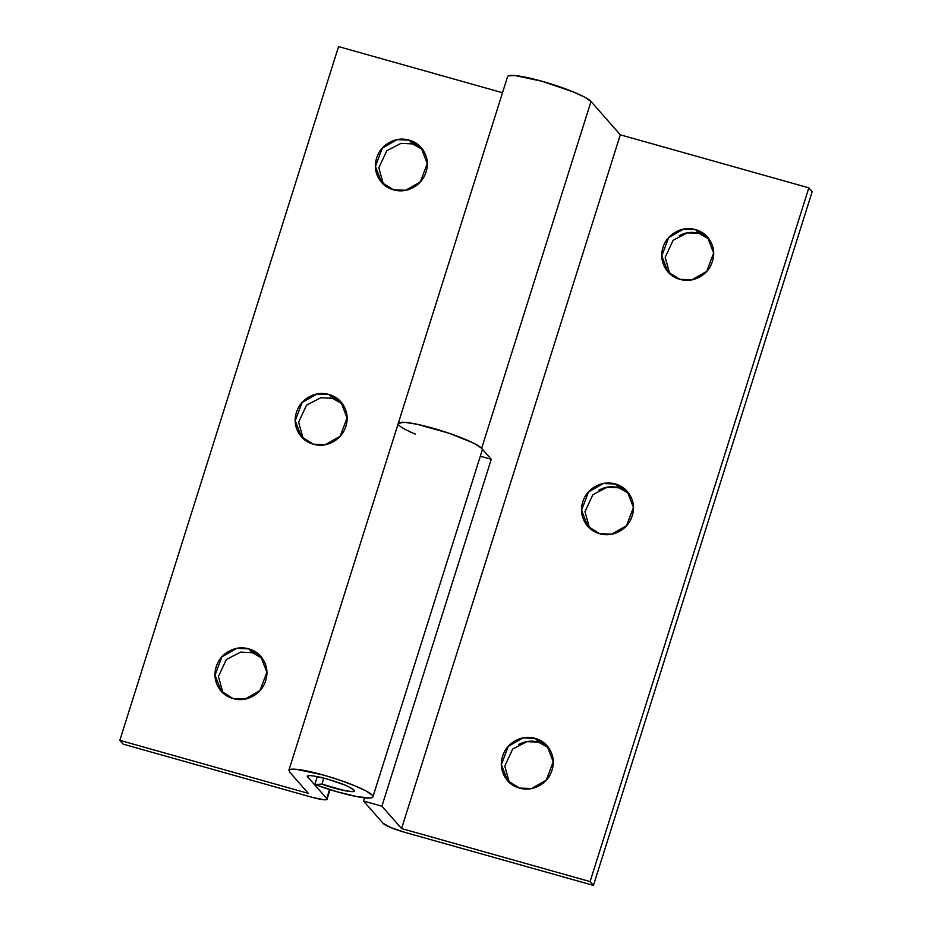 <?xml version="1.0" encoding="UTF-8"?>
<svg xmlns="http://www.w3.org/2000/svg" width="932" height="932" viewBox="0 0 932 932"><rect width="100%" height="100%" fill="white"/><g stroke="black" fill="none" stroke-linecap="round" stroke-linejoin="round"><path stroke-width="1.4" d="M628.832 493.459L618.685 487.797L615.341 483.988L627.259 491.467L633.422 507.439L626.537 525.718L611.776 534.153L599.66 533.71C606.487 535.632 613.081 534.84 619.431 531.345C625.791 527.85 630.055 522.666 632.211 515.804C634.377 508.942 633.818 502.395 630.521 496.185C627.224 489.976 622.168 485.91 615.341 483.988C608.514 482.065 601.921 482.858 595.571 486.353C589.21 489.848 584.947 495.032 582.791 501.894C580.624 508.767 581.184 515.303 584.481 521.512C587.777 527.722 592.834 531.788 599.66 533.71L587.743 526.231L581.58 510.258L588.465 491.991L603.214 483.557L615.341 483.988L618.685 487.797L607.151 487.25L592.903 494.647L584.993 511.656L589.513 528.048M548.633 747.837L538.486 742.175L535.131 738.365L547.061 745.845L553.224 761.805L546.338 780.084L531.578 788.519L519.462 788.088C526.289 789.998 532.871 789.218 539.232 785.723C545.581 782.216 549.845 777.043 552.012 770.182C554.179 763.308 553.608 756.772 550.311 750.563C547.014 744.353 541.958 740.288 535.131 738.365C528.316 736.443 521.722 737.235 515.361 740.73C509.012 744.225 504.748 749.41 502.581 756.271C500.414 763.133 500.985 769.669 504.282 775.89C507.579 782.099 512.635 786.165 519.462 788.088L507.532 780.597L501.369 764.636L508.255 746.357L523.015 737.923L535.131 738.365L538.486 742.175L526.953 741.627L512.705 749.025L504.783 766.034L509.303 782.414M709.042 239.093L698.895 233.419L695.54 229.621L707.47 237.101L713.632 253.061L706.736 271.34L691.987 279.775L679.871 279.332C686.686 281.254 693.28 280.462 699.641 276.967C705.99 273.472 710.254 268.288 712.421 261.426C714.588 254.564 714.017 248.029 710.72 241.819C707.423 235.598 702.367 231.532 695.54 229.621C688.713 227.699 682.131 228.48 675.77 231.986C669.409 235.481 665.157 240.654 662.99 247.528C660.823 254.389 661.394 260.925 664.691 267.135C667.976 273.344 673.044 277.41 679.871 279.332L667.941 271.853L661.778 255.892L668.663 237.613L683.424 229.179L695.54 229.621L698.895 233.419L687.362 232.872L673.114 240.281L665.192 257.29L669.712 273.67M364.517 797.804L363.503 801.019L383.18 823.387A19.584 2.691 17.5 0 0 404.919 832.369L593.439 885.4L812.18 191.654L593.439 885.4L590.096 881.59L401.575 828.56L620.304 134.814L808.836 187.845L590.096 881.59L401.575 828.56L381.899 806.192L491.269 459.313L481.646 448.362L591.005 101.495L620.304 134.814L401.575 828.56L381.899 806.192L363.503 801.019L383.18 823.387L390.939 827.593L404.919 832.369L593.439 885.4L590.096 881.59L808.836 187.845L812.18 191.654L808.836 187.845L620.304 134.814L591.005 101.495A44.06 6.058 -162.5 0 0 546.944 82.692A44.06 6.058 -162.5 0 0 507.625 76.552M518.716 744.54C525.066 741.045 531.659 740.253 538.486 742.175M679.125 235.784C685.474 232.289 692.068 231.509 698.895 233.419M598.915 490.162C605.276 486.667 611.858 485.875 618.685 487.797M415.392 434.172A44.06 6.058 17.5 0 1 398.873 425.085M398.255 423.419A44.06 6.058 17.5 0 1 437.574 429.57A44.06 6.058 17.5 0 1 481.646 448.362L591.005 101.495L584.981 97.324L573.564 92.023L542.086 81.282L515.035 75.562L508.511 75.818M363.503 801.019L381.899 806.192L491.269 459.313L480.306 456.237L491.269 459.313L481.646 448.362L475.611 444.203L464.194 438.902L449.131 433.263L417.454 424.351L405.665 422.441L399.141 422.697M262.288 658.33L252.129 652.668L248.786 648.858L260.704 656.338L266.867 672.298L259.981 690.577L245.233 699.012L233.105 698.581C226.29 696.658 221.222 692.592 217.925 686.383C214.628 680.162 214.069 673.626 216.236 666.764C218.403 659.903 222.655 654.718 229.016 651.223C235.365 647.728 241.959 646.936 248.786 648.858C255.613 650.781 260.669 654.846 263.966 661.056C267.263 667.265 267.822 673.801 265.667 680.663C263.5 687.536 259.236 692.709 252.875 696.216C246.526 699.711 239.932 700.491 233.105 698.581L221.187 691.09L215.024 675.129L221.909 656.85L236.67 648.416L248.786 648.858L252.106 652.656M342.487 403.952L332.34 398.29L328.984 394.481L340.914 401.96L347.077 417.932L340.192 436.199L325.431 444.634L313.315 444.203C306.488 442.281 301.432 438.215 298.135 432.005C294.838 425.796 294.267 419.26 296.434 412.387C298.601 405.525 302.865 400.341 309.214 396.846C315.575 393.351 322.169 392.558 328.984 394.481C335.811 396.403 340.879 400.469 344.164 406.678C347.461 412.888 348.032 419.435 345.865 426.297C343.698 433.159 339.446 438.343 333.085 441.838C326.724 445.333 320.142 446.125 313.315 444.203L301.385 436.724L295.223 420.751L302.119 402.484L316.868 394.05L328.984 394.481L332.34 398.29L320.806 397.743L306.558 405.14L298.636 422.149L303.168 438.541M422.697 149.586L412.538 143.912L409.195 140.115L421.113 147.594L427.275 163.554L420.39 181.833L405.641 190.268L393.514 189.825C386.687 187.903 381.631 183.837 378.334 177.628C375.037 171.418 374.478 164.882 376.645 158.021C378.8 151.147 383.064 145.975 389.425 142.48C395.774 138.973 402.368 138.192 409.195 140.115C416.022 142.025 421.078 146.091 424.375 152.312C427.672 158.522 428.231 165.057 426.064 171.919C423.909 178.781 419.645 183.965 413.284 187.46C406.935 190.955 400.341 191.747 393.514 189.825L381.596 182.346L375.433 166.385L382.318 148.106L397.079 139.672L409.195 140.115L412.538 143.912L401.005 143.365L386.757 150.774L378.846 167.783L383.367 184.163M307.618 775.995L307.898 777.137C305.533 775.005 309.96 775.086 321.156 777.393C334.25 780.911 343.558 784.115 349.069 787.004L353.88 790.068C352.727 788.752 349.488 787.004 344.188 784.802L326.701 778.837L311.672 775.657C308.003 775.331 306.745 775.82 307.898 777.137L308.352 775.715L307.898 777.137L326.736 798.549C327.656 799.609 326.654 799.994 323.719 799.726L311.696 797.186L123.164 744.155L119.82 740.346L308.341 793.377L289.502 771.964L289.77 769.564L296.294 769.308L323.357 775.028L339.761 780.142L354.824 785.769L366.241 791.082L372.276 795.241C373.65 796.813 372.998 797.722 370.319 797.978L357.317 796.697L336.906 791.734L314.806 784.499L321.959 784.103L323.858 778.069L321.959 784.103L314.806 784.499L317.311 776.542L314.806 784.499A44.06 6.058 17.5 0 0 372.905 796.86L482.287 449.981M502.523 92.722L338.561 46.6L119.82 740.346L338.561 46.6L502.523 92.722M307.898 777.137L326.736 798.549L329.578 789.544L326.736 798.549A19.584 2.691 17.5 0 1 327.004 799.307A19.584 2.691 17.5 0 1 311.696 797.186L123.164 744.155L119.82 740.346L308.341 793.377L289.502 771.964M353.88 790.068C359.274 794.588 332.223 788.507 321.959 784.103L345.574 790.872L352.797 791.594L353.88 790.068L354.265 790.849M482.03 450.366A44.06 6.058 -162.5 0 0 444.844 431.831A44.06 6.058 -162.5 0 0 398.407 423.163M289.013 770.077A44.06 6.058 17.5 0 1 329.078 776.706A44.06 6.058 17.5 0 1 372.276 795.241M482.31 449.597C482.135 448.082 479.025 445.834 472.978 442.84L449.888 433.52L422.732 425.551C413.994 423.454 407.401 422.359 402.962 422.278L398.15 423.734M252.129 652.668L240.607 652.12L226.348 659.518L218.438 676.527L222.958 692.907M628.156 492.492L627.259 491.467M547.958 746.87L547.061 745.845M708.367 238.114L707.47 237.101M288.862 770.345L507.602 76.599M669.199 273.274L667.941 271.853M508.79 782.03L507.532 780.597M588.989 527.652L587.743 526.231M261.601 657.363L260.704 656.338M341.811 402.985L340.914 401.96M422.01 148.607L421.113 147.594M382.842 183.767L381.596 182.346M302.644 438.145L301.385 436.724M222.433 692.523L221.187 691.09M330.045 789.684L327.062 799.132"/></g></svg>
